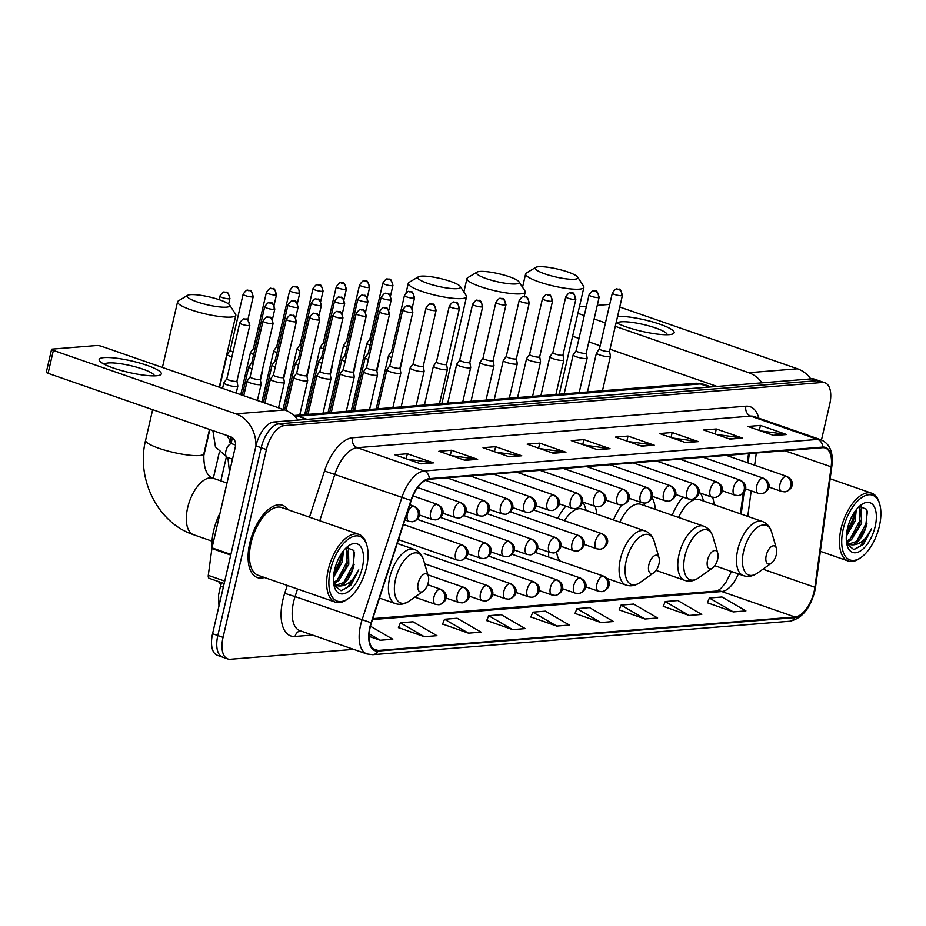 <?xml version="1.0" encoding="UTF-8"?>
<svg xmlns="http://www.w3.org/2000/svg" width="926" height="926" viewBox="0 0 926 926"><rect width="100%" height="100%" fill="white"/><g stroke="black" fill="none" stroke-linecap="round" stroke-linejoin="round"><path stroke-width="1.39" d="M596.738 514.127A42.26 20.939 109.2 0 0 595.175 506.383M565.809 506.14A42.26 20.939 109.2 0 0 557.73 518.352M655.423 509.416A42.26 20.939 109.2 0 0 652.054 497.563M621.716 504.971A42.26 20.939 109.2 0 0 613.475 519.937M714.096 504.705A42.26 20.939 109.2 0 0 712.661 497.331M682.913 497.03A42.26 20.939 109.2 0 0 672.16 515.238M740.406 513.849L743.173 493.384M747.317 462.676L748.532 453.636M548.655 552A42.26 20.939 109.2 0 0 548.759 557.093M221.082 584.329A23.926 11.853 -70.8 0 1 218.594 581.586M821.478 439.954L829.696 404.361A23.926 11.853 109.2 0 0 824.939 382.785L814.475 379.139A23.926 11.853 109.2 0 0 811.905 378.827L273.841 422.001A23.926 11.853 109.2 0 0 255.946 445.915L212.575 633.743A23.926 11.853 109.2 0 0 217.332 655.33L222.564 657.147A23.926 11.853 109.2 0 0 225.134 657.46M819.707 380.956A23.926 11.853 109.2 0 0 817.137 380.655L279.073 423.819A23.926 11.853 109.2 0 0 261.178 447.733L217.807 635.56A23.926 11.853 109.2 0 0 222.564 657.147A23.926 11.853 109.2 0 1 217.807 635.56L261.178 447.733A23.926 11.853 109.2 0 1 279.073 423.819L817.137 380.655A23.926 11.853 109.2 0 1 819.707 380.956M287.963 509.717A38.279 18.96 109.2 0 0 282.511 505.295A38.279 18.96 109.2 0 0 249.777 543.064A38.279 18.96 109.2 0 0 257.382 577.592A38.279 18.96 109.2 0 0 264.408 577.5A38.279 18.96 109.2 0 1 257.382 577.592A38.279 18.96 109.2 0 1 249.777 543.064A38.279 18.96 109.2 0 1 282.511 505.295A38.279 18.96 109.2 0 1 287.963 509.717M814.128 591.506A25.511 12.64 -70.8 0 1 795.029 617.017L378.028 650.469A25.511 12.64 -70.8 0 1 375.296 650.145A25.511 12.64 -70.8 0 1 371.407 622.862L411.213 500.515A25.511 12.64 -70.8 0 1 429.132 479.263L822.554 447.698A25.511 12.64 -70.8 0 1 825.298 448.034A25.511 12.64 -70.8 0 1 831.143 466.831L814.903 587.281A25.511 12.64 -70.8 0 1 814.128 591.506M814.463 591.482A26.148 12.952 109.2 0 0 815.262 587.142L831.502 466.692A26.148 12.952 109.2 0 0 822.693 447.084L429.27 478.649A26.148 12.952 109.2 0 0 410.912 500.434L371.095 622.781A26.148 12.952 109.2 0 0 377.889 651.082L794.89 617.63A26.148 12.952 109.2 0 0 814.463 591.482M398.458 627.596L424.328 636.706L436.933 635.699L413.008 621.797L400.391 622.804L398.411 627.712M442.605 624.055L468.463 633.176L481.08 632.157L457.143 618.255L444.526 619.262L442.559 624.17M486.74 620.513L512.599 629.634L525.216 628.615L501.279 614.714L488.673 615.721L486.694 620.628M707.429 602.803L733.299 611.924L745.905 610.905L721.967 597.004L709.362 598.022L707.383 602.919M663.294 606.345L689.152 615.466L701.769 614.447L677.832 600.546L665.227 601.564L663.247 606.461M619.158 609.887L645.017 619.008L657.634 617.989L633.697 604.088L621.08 605.106L619.112 610.002M575.011 613.429L600.881 622.55L613.487 621.531L589.561 607.63L576.944 608.637L574.965 613.544M530.876 616.971L556.746 626.092L569.351 625.073L545.414 611.172L532.809 612.179L530.83 617.086M824.939 382.785A23.926 11.853 109.2 0 0 822.381 382.473L284.305 425.636A23.926 11.853 109.2 0 0 266.41 449.561L223.05 637.377A23.926 11.853 109.2 0 0 227.808 658.965A23.926 11.853 109.2 0 0 230.366 659.277L353.674 649.381M509.184 456.796L483.013 447.698L495.618 446.691L521.789 455.789L509.184 456.796M465.049 460.338L438.878 451.24L451.483 450.233L477.654 459.331L465.049 460.338M420.902 463.88L394.742 454.782L407.347 453.775L433.518 462.873L420.902 463.88M641.602 446.17L615.431 437.084L628.036 436.065L654.207 445.163L641.602 446.17M685.738 442.628L659.567 433.542L672.172 432.523L698.343 441.621L685.738 442.628M729.873 439.098L703.702 430L716.319 428.981L742.49 438.079L729.873 439.098M774.009 435.556L747.838 426.458L760.454 425.439L786.625 434.537L774.009 435.556M553.32 453.254L527.149 444.167L539.765 443.149L565.936 452.247L553.32 453.254M597.455 449.712L571.284 440.626L583.901 439.607L610.072 448.705L597.455 449.712M369.092 636.393L380.192 640.248L392.798 639.241L370.435 626.242M583.901 439.607L582.743 444.607M584.19 445.105L609.134 448.485A6.378 5.417 85.4 0 1 610.072 448.705M539.765 443.149L538.608 448.149M540.055 448.647L564.999 452.027A6.378 5.417 85.4 0 1 565.936 452.247M760.454 425.439L759.297 430.44M760.744 430.937L785.688 434.317A6.378 5.417 85.4 0 1 786.625 434.537M716.319 428.981L715.161 433.981M716.608 434.479L741.552 437.859A6.378 5.417 85.4 0 1 742.49 438.079M672.172 432.523L671.026 437.523M672.461 438.021L697.417 441.401A6.378 5.417 85.4 0 1 698.343 441.621M628.036 436.065L626.89 441.065M628.326 441.563L653.281 444.943A6.378 5.417 85.4 0 1 654.207 445.163M407.347 453.775L406.19 458.764M407.637 459.273L432.581 462.641A6.378 5.417 85.4 0 1 433.518 462.873M451.483 450.233L450.337 455.222M451.772 455.731L476.728 459.111A6.378 5.417 85.4 0 1 477.654 459.331M495.618 446.691L494.472 451.691M495.908 452.189L520.863 455.569A6.378 5.417 85.4 0 1 521.789 455.789M556.746 626.092L532.809 612.179M600.881 622.55L576.944 608.637M645.017 619.008L621.08 605.106M689.152 615.466L665.227 601.564M733.299 611.924L709.362 598.022M512.599 629.634L488.673 615.721M468.463 633.176L444.526 619.262M424.328 636.706L400.391 622.804M380.192 640.248L369.185 633.859M617.584 316.403A31.889 5.903 -167 0 1 657.784 323.487A31.889 5.903 -167 0 1 672.01 334.205A31.889 5.903 -167 0 1 669.232 334.645A31.889 5.903 -167 0 1 616.149 322.584M667.125 334.737A25.511 4.723 13 0 0 649.577 326.068A25.511 4.723 13 0 0 621.323 321.797A25.511 4.723 13 0 0 617.41 323.255M810.806 378.919A31.889 27.074 -94.6 0 0 797.506 368.791L619.749 307.004M762.04 382.832A31.889 27.074 -94.6 0 0 748.74 372.703L615.292 326.322M609.713 304.376A3.982 0.741 13 0 0 609.609 304.388L597.27 305.372M579.41 306.807L586.436 306.24M605.442 322.896L594.133 318.961M584.283 315.546L577.905 313.324M572.615 336.231L578.993 338.453M588.843 341.868L600.152 345.803M610.002 349.229L717.071 386.443M843.227 529.035A34.285 16.992 109.2 0 0 861.203 557.371A34.285 16.992 109.2 0 0 879.376 526.13A34.285 16.992 109.2 0 0 879.7 504.161A34.285 16.992 109.2 0 0 861.747 497.563A34.285 16.992 109.2 0 0 843.227 529.035M879.7 504.161L879.249 502.621A35.883 17.779 109.2 0 0 871.771 493.234A35.883 17.779 109.2 0 0 841.074 528.653A35.883 17.779 109.2 0 0 848.216 561.029A35.883 17.779 109.2 0 0 859.895 558.297L861.203 557.371M856.284 509.67L855.092 520.933L846.318 536.27M854.802 511.661L853.841 518.954L851.434 525.829L846.549 533.689M859.976 506.163L861.296 507.471L861.643 523.202L851.48 539.777L846.514 542.37M846.792 543.967L853.76 549.535L863.495 544.372L871.655 528.758C865.949 539.904 859.282 545.264 851.631 544.847A19.932 9.873 109.2 0 0 866.539 524.915L866.736 509.323L859.282 506.429L859.999 522.634L857.974 528.098L849.837 539.21L846.399 541.316M851.631 544.847L849.258 544.5L846.561 542.682M866.539 524.915L864.525 530.378L856.388 541.49L848.459 544.164M875.174 526.477A26.31 13.033 109.2 0 0 861.435 504.682A26.31 13.033 109.2 0 0 847.429 528.7A26.31 13.033 109.2 0 0 847.209 545.634A26.31 13.033 109.2 0 0 860.995 550.6A26.31 13.033 109.2 0 0 875.174 526.477M871.655 528.758L860.37 546.247L853.946 549.546M867.396 511.198L865.96 523.734L856.631 541.282M860.914 509.867L859.421 521.465L850.091 539.001M854.177 512.599L852.869 519.185L846.677 532.716M866.979 523.259L864.409 530.61M861.099 505.885L861.504 507.807M860.439 520.979L857.87 528.341M848.436 541.71L846.839 542.96M853.899 518.699L851.33 526.072M538.538 266.723A21.923 4.063 13 0 0 535.714 267.394A21.923 4.063 13 0 0 548.169 274.953A21.923 4.063 13 0 0 574.514 279.235A21.923 4.063 13 0 0 577.685 277.082A21.923 4.063 13 0 0 561.029 269.917A21.923 4.063 13 0 0 538.538 266.723M577.685 277.082L583.611 286.203A29.898 5.533 -167 0 1 583.901 287.338A29.898 5.533 -167 0 1 579.294 289.144A29.898 5.533 -167 0 1 545.958 284.062A29.898 5.533 -167 0 1 525.632 273.888A29.898 5.533 -167 0 1 526.385 272.996L535.714 267.394M766.242 555.38A9.573 4.746 109.2 0 0 771.265 563.286A9.573 4.746 109.2 0 0 776.335 554.57A9.573 4.746 109.2 0 0 776.416 548.435A9.573 4.746 109.2 0 0 771.416 546.595A9.573 4.746 109.2 0 0 766.242 555.38M703.586 501.047L702.417 497.459A37.873 18.763 109.2 0 0 700.473 493.164M714.791 565.717L743.451 575.683A28.706 14.226 109.2 0 1 737.744 549.789A28.706 14.226 109.2 0 1 762.295 521.454L699.581 499.658A28.706 14.226 109.2 0 0 678.573 517.46M479.853 271.434A21.923 4.063 13 0 0 477.029 272.094A21.923 4.063 13 0 0 489.484 279.652A21.923 4.063 13 0 0 515.84 283.935A21.923 4.063 13 0 0 519 281.782A21.923 4.063 13 0 0 502.343 274.617A21.923 4.063 13 0 0 479.853 271.434M519 281.782L524.926 290.914A29.898 5.533 -167 0 1 525.216 292.049A29.898 5.533 -167 0 1 520.62 293.843A29.898 5.533 -167 0 1 487.273 288.773A29.898 5.533 -167 0 1 466.947 278.599A29.898 5.533 -167 0 1 467.699 277.696L477.029 272.094M707.557 560.08A9.573 4.746 109.2 0 0 712.58 567.985A9.573 4.746 109.2 0 0 717.65 559.269A9.573 4.746 109.2 0 0 717.743 553.146A9.573 4.746 109.2 0 0 712.731 551.294A9.573 4.746 109.2 0 0 707.557 560.08M656.106 570.428L684.765 580.394A28.706 14.226 109.2 0 1 679.059 554.489A28.706 14.226 109.2 0 1 703.621 526.165L640.908 504.369A28.706 14.226 109.2 0 0 619.888 522.171M421.168 276.145A21.923 4.063 13 0 0 418.355 276.805A21.923 4.063 13 0 0 430.798 284.363A21.923 4.063 13 0 0 457.155 288.646A21.923 4.063 13 0 0 460.315 286.493A21.923 4.063 13 0 0 443.67 279.328A21.923 4.063 13 0 0 421.168 276.145M460.315 286.493L466.253 295.625A29.898 5.533 -167 0 1 466.53 296.76A29.898 5.533 -167 0 1 461.935 298.554A29.898 5.533 -167 0 1 428.588 293.473A29.898 5.533 -167 0 1 408.262 283.298A29.898 5.533 -167 0 1 409.014 282.407L418.355 276.805M648.871 564.791A9.573 4.746 109.2 0 0 653.895 572.696A9.573 4.746 109.2 0 0 658.965 563.98A9.573 4.746 109.2 0 0 659.057 557.846A9.573 4.746 109.2 0 0 654.045 556.005A9.573 4.746 109.2 0 0 648.871 564.791M556.642 552.116A28.706 14.226 109.2 0 0 560.091 561.04M586.216 510.469L585.047 506.869A37.873 18.763 109.2 0 0 582.778 502.066M607.178 578.53L626.092 585.105A28.706 14.226 109.2 0 1 620.374 559.2A28.706 14.226 109.2 0 1 644.936 530.876L582.222 509.08A28.706 14.226 109.2 0 0 564.478 520.69M190.478 294.653A21.923 4.063 13 0 0 187.654 295.313A21.923 4.063 13 0 0 200.109 302.871A21.923 4.063 13 0 0 226.453 307.154A21.923 4.063 13 0 0 229.625 305.001A21.923 4.063 13 0 0 212.968 297.836A21.923 4.063 13 0 0 190.478 294.653M229.625 305.001L235.551 314.134A29.898 5.533 -167 0 1 235.841 315.268A29.898 5.533 -167 0 1 231.234 317.062A29.898 5.533 -167 0 1 197.898 311.993A29.898 5.533 -167 0 1 177.572 301.818A29.898 5.533 -167 0 1 178.324 300.915L187.654 295.313M418.182 583.299A9.573 4.746 109.2 0 0 423.194 591.205A9.573 4.746 109.2 0 0 428.275 582.489A9.573 4.746 109.2 0 0 428.356 576.366A9.573 4.746 109.2 0 0 423.344 574.514A9.573 4.746 109.2 0 0 418.182 583.299M370.111 345.143A7.176 1.331 13 0 0 370.122 345.143A7.176 1.331 13 0 1 366.904 343.222A7.176 1.331 13 0 1 366.951 343.129L369.914 339.055A5.186 0.961 13 0 0 369.902 339.09A5.186 0.961 13 0 0 371.28 340.12M346.822 347.007A7.176 1.331 13 0 0 346.833 347.007A7.176 1.331 13 0 1 343.615 345.097A7.176 1.331 13 0 1 343.662 344.993L346.625 340.918A5.186 0.961 13 0 0 347.991 341.983M346.648 340.884A5.186 0.961 13 0 0 346.613 340.953L359.554 284.919A5.186 0.961 13 0 0 363.073 286.678A5.186 0.961 13 0 0 368.861 287.558A5.186 0.961 13 0 0 369.648 287.245C366.8 277.071 366.21 282.65 364.184 280.914A5.186 4.398 -94.6 0 1 365.747 281.122A5.186 4.398 85.4 0 1 368.861 287.558M323.533 348.882A7.176 1.331 13 0 0 323.544 348.882A7.176 1.331 13 0 1 320.327 346.961A7.176 1.331 13 0 1 320.373 346.868L323.336 342.794M323.359 342.759A5.186 0.961 13 0 0 323.324 342.828A5.186 0.961 13 0 0 324.702 343.847M300.244 350.746A7.176 1.331 13 0 0 300.255 350.746A7.176 1.331 13 0 1 297.038 348.824A7.176 1.331 13 0 1 297.084 348.732L300.047 344.657M300.07 344.622A5.186 0.961 13 0 0 300.036 344.692A5.186 0.961 13 0 0 301.413 345.722M276.781 346.498A5.186 0.961 13 0 0 276.747 346.567L273.795 350.595A7.176 1.331 13 0 0 273.749 350.699A7.176 1.331 13 0 0 276.955 352.609A7.176 1.331 13 0 0 276.967 352.621M298.994 293.172A5.186 0.961 13 0 0 299.793 292.859C296.933 282.673 296.343 288.264 294.318 286.528A5.186 4.398 -94.6 0 1 295.88 286.724A5.186 4.398 85.4 0 1 298.994 293.172A5.186 0.961 13 0 1 293.206 292.28A5.186 0.961 13 0 1 289.688 290.521L276.747 346.567A5.186 0.961 13 0 0 278.124 347.586M253.666 354.484A7.176 1.331 13 0 0 253.678 354.484A7.176 1.331 13 0 1 250.46 352.563A7.176 1.331 13 0 1 250.506 352.47L253.469 348.396M253.493 348.361A5.186 0.961 13 0 0 253.458 348.431A5.186 0.961 13 0 0 254.835 349.461M230.18 350.26L227.217 354.334A7.176 1.331 13 0 0 227.171 354.438A7.176 1.331 13 0 0 230.377 356.348A7.176 1.331 13 0 0 231.894 356.834M230.204 350.236A5.186 0.961 13 0 0 230.169 350.306A5.186 0.961 13 0 0 232.495 351.683A5.186 0.961 13 0 0 233.039 351.868M391.698 357.621A7.176 1.331 13 0 0 391.71 357.633A7.176 1.331 13 0 1 388.492 355.711A7.176 1.331 13 0 1 388.538 355.607L391.501 351.544A5.186 0.961 13 0 0 391.49 351.579A5.186 0.961 13 0 0 392.867 352.598M401.965 359.276A7.176 1.331 13 0 0 402.474 358.941A7.176 1.331 13 0 0 402.474 358.825L402.301 357.83M368.409 359.496A7.176 1.331 13 0 0 368.421 359.496A7.176 1.331 13 0 1 365.203 357.575A7.176 1.331 13 0 1 365.249 357.482L368.212 353.408M378.676 361.152A7.176 1.331 13 0 0 379.185 360.804A7.176 1.331 13 0 0 379.197 360.7L379.012 359.705M368.235 353.373A5.186 0.961 13 0 0 368.201 353.443A5.186 0.961 13 0 0 369.59 354.473M345.12 361.36A7.176 1.331 13 0 0 345.132 361.371A7.176 1.331 13 0 1 341.914 359.45A7.176 1.331 13 0 1 341.96 359.346L344.923 355.271A5.186 0.961 13 0 0 346.301 356.336M355.387 363.015A7.176 1.331 13 0 0 355.897 362.679A7.176 1.331 13 0 0 355.908 362.564L355.723 361.568M344.947 355.248A5.186 0.961 13 0 0 344.912 355.318L357.853 299.272A5.186 0.961 13 0 0 361.383 301.031A5.186 0.961 13 0 0 367.159 301.911A5.186 0.961 13 0 0 367.958 301.598C365.099 291.424 364.508 297.014 362.494 295.267A5.186 4.398 -94.6 0 1 364.045 295.475A5.186 4.398 85.4 0 1 367.159 301.911M321.843 363.235L321.843 363.235A7.176 1.331 13 0 1 318.625 361.314A7.176 1.331 13 0 1 318.671 361.221L321.635 357.147M332.11 364.879A7.176 1.331 13 0 0 332.608 364.543A7.176 1.331 13 0 0 332.619 364.439L332.434 363.443M321.658 357.112A5.186 0.961 13 0 0 321.623 357.181A5.186 0.961 13 0 0 323.012 358.212M298.554 365.099L298.554 365.099A7.176 1.331 13 0 1 295.336 363.177A7.176 1.331 13 0 1 295.382 363.085L298.346 359.01A5.186 0.961 13 0 0 298.346 359.045A5.186 0.961 13 0 0 299.723 360.075M308.821 366.754A7.176 1.331 13 0 0 309.33 366.407A7.176 1.331 13 0 0 309.33 366.302L309.145 365.307M275.265 366.974L275.265 366.974A7.176 1.331 13 0 1 272.047 365.052A7.176 1.331 13 0 1 272.094 364.96L275.057 360.885A5.186 0.961 13 0 0 276.434 361.939M285.532 368.617A7.176 1.331 13 0 0 286.041 368.282A7.176 1.331 13 0 0 286.041 368.178L285.856 367.171M275.08 360.851A5.186 0.961 13 0 0 275.057 360.92L287.986 304.874A5.186 0.961 13 0 0 291.516 306.645A5.186 0.961 13 0 0 297.292 307.525A5.186 0.961 13 0 0 298.091 307.212C295.232 297.026 294.653 302.617 292.628 300.881A5.186 4.398 -94.6 0 1 294.19 301.077A5.186 4.398 85.4 0 1 297.292 307.525M251.976 368.837A7.176 1.331 13 0 0 251.988 368.837A7.176 1.331 13 0 1 248.758 366.916A7.176 1.331 13 0 1 248.805 366.823L251.768 362.749A5.186 0.961 13 0 0 253.145 363.814M262.243 370.493A7.176 1.331 13 0 0 262.752 370.145A7.176 1.331 13 0 0 262.752 370.041L262.579 369.046M251.791 362.714A5.186 0.961 13 0 0 251.768 362.784L264.697 306.749A5.186 0.961 13 0 0 268.227 308.508A5.186 0.961 13 0 0 274.003 309.388A5.186 0.961 13 0 0 274.802 309.076C271.955 298.901 271.364 304.48 269.339 302.744A5.186 4.398 -94.6 0 1 270.901 302.952A5.186 4.398 85.4 0 1 274.003 309.388M599.469 348.813A5.186 0.961 13 0 0 599.446 348.882L596.483 352.922A7.176 1.331 13 0 0 596.437 353.014A7.176 1.331 13 0 0 599.654 354.936A7.176 1.331 13 0 0 606.657 356.556A7.176 1.331 13 0 0 610.431 356.244A7.176 1.331 13 0 0 610.431 356.14L609.551 351.174M621.635 295.718A5.186 0.961 13 0 0 622.422 295.406C619.575 285.22 618.985 290.81 616.959 289.074A5.186 4.398 -94.6 0 1 618.522 289.271A5.186 4.398 85.4 0 1 621.635 295.718A5.186 0.961 13 0 1 615.848 294.838A5.186 0.961 13 0 1 612.329 293.067L599.446 348.882A5.186 0.961 13 0 0 601.761 350.271A5.186 0.961 13 0 0 608.741 351.533A5.186 0.961 13 0 0 609.539 351.22A5.186 0.961 13 0 0 609.539 351.139M576.157 350.711L573.194 354.785A7.176 1.331 13 0 0 573.159 354.889A7.176 1.331 13 0 0 576.366 356.799A7.176 1.331 13 0 0 583.368 358.431A7.176 1.331 13 0 0 587.142 358.119A7.176 1.331 13 0 0 587.142 358.003L586.262 353.049M576.192 350.688A5.186 0.961 13 0 0 576.157 350.757A5.186 0.961 13 0 0 578.472 352.135A5.186 0.961 13 0 0 585.452 353.396A5.186 0.961 13 0 0 586.251 353.084A5.186 0.961 13 0 0 586.251 353.003M553.077 358.675A7.176 1.331 13 0 0 560.08 360.295A7.176 1.331 13 0 0 563.853 359.983A7.176 1.331 13 0 0 563.853 359.878L562.973 354.913A5.186 0.961 13 0 1 562.962 354.959A5.186 0.961 13 0 1 562.163 355.26A5.186 0.961 13 0 1 555.183 354.01A5.186 0.961 13 0 1 552.868 352.621A5.186 0.961 13 0 1 552.903 352.551L549.905 356.66A7.176 1.331 13 0 0 549.87 356.753A7.176 1.331 13 0 0 553.077 358.675M551.769 301.32A5.186 0.961 13 0 0 552.567 301.008C549.708 290.833 549.118 296.413 547.104 294.676A5.186 4.398 -94.6 0 1 548.655 294.885A5.186 4.398 85.4 0 1 551.769 301.32A5.186 0.961 13 0 1 545.981 300.441A5.186 0.961 13 0 1 542.462 298.681L529.579 354.484A5.186 0.961 13 0 1 529.614 354.415L526.628 358.524A7.176 1.331 13 0 0 526.581 358.628A7.176 1.331 13 0 0 529.788 360.538A7.176 1.331 13 0 0 536.791 362.159A7.176 1.331 13 0 0 540.564 361.846A7.176 1.331 13 0 0 540.564 361.742L539.684 356.788A5.186 0.961 13 0 0 539.684 356.741M529.579 354.484A5.186 0.961 13 0 0 531.894 355.873A5.186 0.961 13 0 0 538.886 357.135A5.186 0.961 13 0 0 539.673 356.823L552.567 301.008M506.325 356.29A5.186 0.961 13 0 0 506.29 356.36L503.339 360.399A7.176 1.331 13 0 0 503.293 360.492A7.176 1.331 13 0 0 506.499 362.413A7.176 1.331 13 0 0 513.502 364.034A7.176 1.331 13 0 0 517.275 363.721A7.176 1.331 13 0 0 517.275 363.617L516.395 358.651M528.48 303.184A5.186 0.961 13 0 0 529.278 302.883C526.419 292.697 525.829 298.288 523.815 296.54A5.186 4.398 -94.6 0 1 525.366 296.748A5.186 4.398 85.4 0 1 528.48 303.184A5.186 0.961 13 0 1 522.692 302.304A5.186 0.961 13 0 1 519.173 300.545L506.29 356.36A5.186 0.961 13 0 0 508.605 357.749A5.186 0.961 13 0 0 515.597 358.999A5.186 0.961 13 0 0 516.384 358.686A5.186 0.961 13 0 0 516.395 358.617M483.013 358.188L480.05 362.263A7.176 1.331 13 0 0 480.004 362.355A7.176 1.331 13 0 0 483.21 364.277A7.176 1.331 13 0 0 490.213 365.897A7.176 1.331 13 0 0 493.986 365.585A7.176 1.331 13 0 0 493.986 365.481L493.107 360.527A5.186 0.961 13 0 1 493.107 360.561A5.186 0.961 13 0 1 492.308 360.874A5.186 0.961 13 0 1 485.317 359.612A5.186 0.961 13 0 1 483.002 358.223A5.186 0.961 13 0 1 483.036 358.154M459.724 360.064L456.761 364.126A7.176 1.331 13 0 0 456.715 364.231A7.176 1.331 13 0 0 459.921 366.14A7.176 1.331 13 0 0 466.924 367.772A7.176 1.331 13 0 0 470.697 367.46A7.176 1.331 13 0 0 470.697 367.356L469.818 362.39A5.186 0.961 13 0 0 469.818 362.355M459.747 360.029A5.186 0.961 13 0 0 459.713 360.098A5.186 0.961 13 0 0 462.028 361.476A5.186 0.961 13 0 0 469.019 362.737A5.186 0.961 13 0 0 469.818 362.425L482.701 306.61C479.842 296.436 479.251 302.026 477.237 300.279A5.186 4.398 -94.6 0 1 478.8 300.487A5.186 4.398 85.4 0 1 481.902 306.923A5.186 0.961 13 0 0 482.701 306.61M436.459 361.892A5.186 0.961 13 0 0 436.424 361.962L433.472 366.001A7.176 1.331 13 0 0 433.426 366.094A7.176 1.331 13 0 0 436.632 368.016A7.176 1.331 13 0 0 443.635 369.636A7.176 1.331 13 0 0 447.408 369.324A7.176 1.331 13 0 0 447.408 369.219L446.529 364.254M458.613 308.798A5.186 0.961 13 0 0 459.412 308.485C456.553 298.299 455.974 303.89 453.948 302.154A5.186 4.398 -94.6 0 1 455.511 302.351A5.186 4.398 85.4 0 1 458.613 308.798A5.186 0.961 13 0 1 452.837 307.918A5.186 0.961 13 0 1 449.307 306.147L436.424 361.962A5.186 0.961 13 0 0 438.739 363.351A5.186 0.961 13 0 0 445.73 364.613A5.186 0.961 13 0 0 446.529 364.3A5.186 0.961 13 0 0 446.529 364.219M413.146 363.791L410.183 367.865A7.176 1.331 13 0 0 410.137 367.969A7.176 1.331 13 0 0 413.343 369.879A7.176 1.331 13 0 0 420.346 371.5A7.176 1.331 13 0 0 424.12 371.199A7.176 1.331 13 0 0 424.12 371.083L423.24 366.129M413.17 363.768A5.186 0.961 13 0 0 413.135 363.837A5.186 0.961 13 0 0 415.45 365.214A5.186 0.961 13 0 0 422.441 366.476A5.186 0.961 13 0 0 423.24 366.164A5.186 0.961 13 0 0 423.24 366.083M389.858 365.666L386.894 369.74A7.176 1.331 13 0 0 386.848 369.833A7.176 1.331 13 0 0 390.054 371.754A7.176 1.331 13 0 0 397.069 373.375A7.176 1.331 13 0 0 400.831 373.062A7.176 1.331 13 0 0 400.831 372.958L399.963 367.992A5.186 0.961 13 0 1 399.951 368.027A5.186 0.961 13 0 1 399.152 368.34A5.186 0.961 13 0 1 392.161 367.09A5.186 0.961 13 0 1 389.846 365.701A5.186 0.961 13 0 1 389.881 365.631M388.746 314.4A5.186 0.961 13 0 0 389.545 314.088C386.698 303.913 386.107 309.492 384.082 307.756A5.186 4.398 -94.6 0 1 385.644 307.964A5.186 4.398 85.4 0 1 388.746 314.4A5.186 0.961 13 0 1 382.97 313.52A5.186 0.961 13 0 1 379.44 311.761L366.557 367.564A5.186 0.961 13 0 1 366.592 367.495L363.605 371.604A7.176 1.331 13 0 0 363.559 371.696A7.176 1.331 13 0 0 366.765 373.618A7.176 1.331 13 0 0 373.78 375.238A7.176 1.331 13 0 0 377.542 374.926A7.176 1.331 13 0 0 377.542 374.822L376.674 369.868A5.186 0.961 13 0 0 376.662 369.821M366.557 367.564A5.186 0.961 13 0 0 368.872 368.953A5.186 0.961 13 0 0 375.863 370.215A5.186 0.961 13 0 0 376.662 369.902L389.545 314.088M343.303 369.37A5.186 0.961 13 0 0 343.268 369.439L340.317 373.479A7.176 1.331 13 0 0 340.27 373.572A7.176 1.331 13 0 0 343.477 375.493A7.176 1.331 13 0 0 350.491 377.113A7.176 1.331 13 0 0 354.253 376.801A7.176 1.331 13 0 0 354.253 376.697L353.385 371.731M365.457 316.264A5.186 0.961 13 0 0 366.256 315.951C363.409 305.777 362.818 311.368 360.793 309.62A5.186 4.398 -94.6 0 1 362.355 309.828A5.186 4.398 85.4 0 1 365.457 316.264A5.186 0.961 13 0 1 359.682 315.384A5.186 0.961 13 0 1 356.163 313.625L343.268 369.439A5.186 0.961 13 0 0 345.595 370.828A5.186 0.961 13 0 0 352.575 372.078A5.186 0.961 13 0 0 353.373 371.766A5.186 0.961 13 0 0 353.373 371.696M319.991 371.268L317.028 375.343A7.176 1.331 13 0 0 316.981 375.435A7.176 1.331 13 0 0 320.188 377.357A7.176 1.331 13 0 0 327.202 378.977A7.176 1.331 13 0 0 330.964 378.665A7.176 1.331 13 0 0 330.976 378.56L330.096 373.606M320.014 371.233A5.186 0.961 13 0 0 319.979 371.303A5.186 0.961 13 0 0 322.306 372.692A5.186 0.961 13 0 0 329.286 373.954A5.186 0.961 13 0 0 330.084 373.641A5.186 0.961 13 0 0 330.084 373.56M318.88 320.002A5.186 0.961 13 0 0 319.678 319.69C316.831 309.515 316.241 315.095 314.215 313.358A5.186 4.398 -94.6 0 1 315.778 313.567A5.186 4.398 85.4 0 1 318.88 320.002A5.186 0.961 13 0 1 313.104 319.123A5.186 0.961 13 0 1 309.585 317.363L296.69 373.178A5.186 0.961 13 0 1 296.725 373.109L293.739 377.206A7.176 1.331 13 0 0 293.692 377.31A7.176 1.331 13 0 0 296.899 379.22A7.176 1.331 13 0 0 303.913 380.852A7.176 1.331 13 0 0 307.675 380.54A7.176 1.331 13 0 0 307.687 380.424L306.807 375.47A5.186 0.961 13 0 0 306.795 375.435M296.69 373.178A5.186 0.961 13 0 0 299.017 374.555A5.186 0.961 13 0 0 305.997 375.817A5.186 0.961 13 0 0 306.795 375.505L319.678 319.69M273.436 374.972A5.186 0.961 13 0 0 273.401 375.042L270.45 379.081A7.176 1.331 13 0 0 270.404 379.174A7.176 1.331 13 0 0 273.621 381.095A7.176 1.331 13 0 0 280.624 382.716A7.176 1.331 13 0 0 284.386 382.403A7.176 1.331 13 0 0 284.398 382.299L283.518 377.333M295.591 321.878A5.186 0.961 13 0 0 296.389 321.565C293.542 311.379 292.952 316.97 290.926 315.234A5.186 4.398 -94.6 0 1 292.489 315.43A5.186 4.398 85.4 0 1 295.591 321.878A5.186 0.961 13 0 1 289.815 320.998A5.186 0.961 13 0 1 286.296 319.227L273.401 375.042A5.186 0.961 13 0 0 275.728 376.431A5.186 0.961 13 0 0 282.708 377.692A5.186 0.961 13 0 0 283.506 377.38A5.186 0.961 13 0 0 283.506 377.299M250.124 376.87L247.161 380.945A7.176 1.331 13 0 0 247.115 381.049A7.176 1.331 13 0 0 250.333 382.959A7.176 1.331 13 0 0 257.335 384.579A7.176 1.331 13 0 0 261.109 384.278A7.176 1.331 13 0 0 261.109 384.163L260.229 379.209M250.147 376.847A5.186 0.961 13 0 0 250.124 376.917A5.186 0.961 13 0 0 252.439 378.294A5.186 0.961 13 0 0 259.419 379.556A5.186 0.961 13 0 0 260.218 379.243A5.186 0.961 13 0 0 260.218 379.162M226.835 378.746L223.872 382.82A7.176 1.331 13 0 0 223.826 382.913A7.176 1.331 13 0 0 227.044 384.834A7.176 1.331 13 0 0 234.046 386.455A7.176 1.331 13 0 0 237.82 386.142A7.176 1.331 13 0 0 237.82 386.038L236.94 381.072A5.186 0.961 13 0 1 236.929 381.107A5.186 0.961 13 0 1 236.13 381.419A5.186 0.961 13 0 1 229.15 380.169A5.186 0.961 13 0 1 226.835 378.78A5.186 0.961 13 0 1 226.858 378.711M104.048 357.598A31.889 5.903 -167 0 1 144.387 364.462A31.889 5.903 -167 0 1 159.168 375.354A31.889 5.903 -167 0 1 156.39 375.782A31.889 5.903 -167 0 1 125.855 371.708A31.889 5.903 -167 0 1 100.413 361.788A31.889 5.903 -167 0 1 104.048 357.598M154.283 375.875A25.511 4.723 13 0 0 136.735 367.217A25.511 4.723 13 0 0 108.469 362.946A25.511 4.723 13 0 0 104.569 364.404M297.964 420.068A31.889 27.074 -94.6 0 0 284.664 409.94L102.138 346.498A3.982 0.741 13 0 0 96.755 345.525L52.203 349.102A3.982 0.741 13 0 0 51.59 349.345A3.982 0.741 13 0 0 53.372 350.41L48.083 373.317L230.609 436.759A7.975 6.771 85.4 0 1 235.389 446.668L212.019 547.879L230.887 554.431M255.946 445.892A31.889 27.074 -94.6 0 0 235.899 413.853L53.372 350.41M48.083 373.317A3.982 0.741 -167 0 1 46.3 372.252L51.59 349.345M209.623 578.368A3.982 1.979 -70.8 0 1 209.195 578.322A3.982 1.979 -70.8 0 1 208.281 575.382L211.904 548.539A3.982 1.979 -70.8 0 1 212.019 547.879M330.385 570.184A34.285 16.992 109.2 0 0 348.361 598.52A34.285 16.992 109.2 0 0 366.534 567.279A34.285 16.992 109.2 0 0 366.858 545.31A34.285 16.992 109.2 0 0 348.894 538.712A34.285 16.992 109.2 0 0 330.385 570.184M366.858 545.31L366.407 543.77A35.883 17.779 109.2 0 0 358.929 534.383A35.883 17.779 109.2 0 0 328.232 569.791A35.883 17.779 109.2 0 0 335.362 602.166A35.883 17.779 109.2 0 0 347.053 599.446L348.361 598.52M358.929 534.383L281.724 507.552A35.883 17.779 109.2 0 0 251.027 542.96A35.883 17.779 109.2 0 0 258.169 575.335L335.362 602.166M220.087 512.958A39.864 19.759 109.2 0 0 213.605 530.853A39.864 19.759 109.2 0 0 211.915 548.447M343.442 550.82L342.25 562.082L333.476 577.419M341.96 552.81L340.988 560.091L338.592 566.978L333.707 574.838M347.134 547.312L348.442 548.62L348.789 564.351L338.627 580.926L333.673 583.519M333.939 585.116L340.918 590.684L350.653 585.521L358.802 569.895C353.107 581.042 346.428 586.413 338.789 585.984A19.932 9.873 109.2 0 0 353.697 566.064L353.882 550.472L346.44 547.579L347.157 563.784L345.132 569.247L336.995 580.359L333.545 582.466M338.789 585.984L336.416 585.649L333.719 583.82M353.697 566.064L351.672 571.527L343.534 582.628L335.617 585.313M362.332 567.615A26.31 13.033 109.2 0 0 348.593 545.831A26.31 13.033 109.2 0 0 334.587 569.849A26.31 13.033 109.2 0 0 334.355 586.783A26.31 13.033 109.2 0 0 348.153 591.749A26.31 13.033 109.2 0 0 362.332 567.615M358.802 569.895L347.528 587.397L341.092 590.684M354.554 552.347L353.107 564.883L343.789 582.431M348.072 551.016L346.567 562.603L337.249 580.151M341.335 553.748L340.027 560.334L333.835 573.865M354.137 564.409L351.567 571.759M348.257 547.034L348.662 548.944M347.597 562.128L345.016 569.49M335.594 582.859L333.985 584.109M341.046 559.848L338.476 567.21M223.305 587.258L220.538 586.019L221.638 582.639M811.905 378.827L822.381 382.473M212.575 633.743L223.05 637.377M255.946 445.915L266.41 449.561M273.841 422.001L284.305 425.636M293.901 415.519L695.484 383.295L703.702 384.336A31.889 15.8 109.2 0 0 700.288 383.92L709.316 387.068M695.484 383.295A15.95 13.531 85.4 0 1 700.288 383.92L297.998 416.202L307.027 419.339M293.924 415.543A15.95 13.531 85.4 0 1 297.998 416.202A31.889 15.8 109.2 0 0 295.22 416.804M795.029 617.017L721.759 591.552A25.511 12.64 109.2 0 0 738.346 573.912M312.513 635.074L295.047 636.475A7.975 6.771 85.4 0 1 300.418 630.872M295.047 636.475A39.864 19.759 -70.8 0 1 282.835 599.99A39.864 19.759 -70.8 0 1 284.687 593.335L287.257 585.452M371.095 622.781L295.07 596.599A31.889 15.8 109.2 0 0 293.588 601.923A31.889 15.8 109.2 0 0 299.931 630.699L366.916 653.987A31.889 15.8 -70.8 0 1 362.054 619.888L401.872 497.54A31.889 15.8 -70.8 0 1 424.258 470.975L817.693 439.41A7.975 6.771 85.4 0 1 822.693 447.084M377.889 651.082A7.975 6.771 85.4 0 1 372.738 654.717L789.739 621.253C801.858 618.603 810.204 608.579 814.776 591.182L815.632 586.494A7.975 2.628 -172.3 0 1 815.262 587.142M429.27 478.649A7.975 6.771 -94.6 0 0 424.258 470.975L357.262 447.686A31.889 15.8 109.2 0 0 334.876 474.251L319.748 520.759M410.912 500.434L324.505 470.987A39.864 19.759 -70.8 0 1 352.482 437.778L745.916 406.213A39.864 19.759 -70.8 0 1 758.764 418.158M815.632 586.494L831.872 466.044A7.975 2.628 -172.3 0 1 831.502 466.692M745.916 406.213A7.975 6.771 85.4 0 0 750.697 416.121L817.693 439.41A31.889 15.8 -70.8 0 1 821.107 439.827L754.111 416.538A31.889 15.8 109.2 0 0 750.697 416.121L357.262 447.686A7.975 6.771 85.4 0 1 352.482 437.778M789.739 621.253A7.975 6.771 -94.6 0 0 794.89 617.63M309.469 517.194L324.505 470.987M297.535 589.017L295.07 596.599L284.687 593.335M378.028 650.469L372.946 648.709M372.472 619.575L721.759 591.552A14.353 12.177 85.4 0 0 717.442 590.985L372.784 618.637M814.903 587.281L762.908 569.201M831.143 466.831L784.82 450.73M747.757 516.395L751.194 490.873M754.655 465.222L756.299 453.011M596.761 449.469L609.134 448.485M640.896 445.938L653.281 444.943M685.043 442.397L697.417 441.401M729.179 438.855L741.552 437.859M773.314 435.313L785.688 434.317M552.625 453.011L564.999 452.027M508.49 456.553L520.863 455.569M464.343 460.095L476.728 459.111M420.207 463.637L432.581 462.641M748.74 372.703L797.506 368.791M762.295 521.454C766.902 523.178 770.015 526.755 771.647 532.161A26.368 13.068 109.2 0 0 757.838 527.091A26.368 13.068 109.2 0 0 743.601 551.294A26.368 13.068 109.2 0 0 757.433 573.09L771.265 563.286M703.621 526.165C708.216 527.889 711.33 531.455 712.974 536.872A26.368 13.068 109.2 0 0 699.153 531.79A26.368 13.068 109.2 0 0 684.916 556.005A26.368 13.068 109.2 0 0 698.748 577.789L712.58 567.985M644.936 530.876C649.531 532.6 652.656 536.166 654.288 541.583A26.368 13.068 109.2 0 0 640.479 536.501A26.368 13.068 109.2 0 0 626.231 560.716A26.368 13.068 109.2 0 0 640.063 582.5L653.895 572.696M199.264 455.569A29.898 5.533 13 0 0 203.859 453.763C203.5 468.081 206.625 476.242 213.223 478.256A29.898 14.816 -70.8 0 0 210.017 477.862A29.898 14.816 -70.8 0 0 187.642 507.761A29.898 14.816 -70.8 0 0 193.592 534.742C157.42 522.889 135.995 478.522 145.59 440.313A29.898 5.533 13 0 0 165.916 450.487A29.898 5.533 13 0 0 199.264 455.569M397.242 543.469L414.235 549.384C418.841 551.109 421.955 554.674 423.587 560.091A26.368 13.068 109.2 0 0 409.778 555.01A26.368 13.068 109.2 0 0 395.541 579.225A26.368 13.068 109.2 0 0 409.373 601.009L423.194 591.205M414.235 549.384A28.706 14.226 109.2 0 0 389.684 577.708A28.706 14.226 109.2 0 0 395.39 603.613C400.067 605.118 404.731 604.25 409.373 601.009M535.39 552.452L603.764 576.215C613.556 581.378 608.799 590.383 601.784 591.691A7.975 6.771 -94.6 0 0 607.688 586.019A7.975 6.771 85.4 0 0 602.907 576.111A7.975 3.947 109.2 0 0 596.946 584.086A7.975 3.947 109.2 0 0 598.532 591.274L585.741 586.829M603.764 576.215A7.975 3.947 109.2 0 0 602.907 576.111M392.138 285.694A5.186 0.961 13 0 0 392.937 285.382C390.089 275.196 389.499 280.786 387.473 279.05A5.186 4.398 -94.6 0 1 389.036 279.247A5.186 4.398 85.4 0 1 392.138 285.694A5.186 0.961 13 0 1 386.362 284.814A5.186 0.961 13 0 1 382.843 283.043L369.902 339.09M512.101 554.315L580.475 578.079C590.267 583.241 585.51 592.258 578.495 593.566A7.975 6.771 -94.6 0 0 584.399 587.883A7.975 6.771 85.4 0 0 579.618 577.974A7.975 3.947 109.2 0 0 573.657 585.95A7.975 3.947 109.2 0 0 575.243 593.149L562.452 588.705M580.475 578.079A7.975 3.947 109.2 0 0 579.618 577.974M488.812 556.19L557.186 579.954C566.99 585.116 562.221 594.122 555.206 595.43A7.975 6.771 -94.6 0 0 561.11 589.758A7.975 6.771 85.4 0 0 556.329 579.85A7.975 3.947 109.2 0 0 550.368 587.825A7.975 3.947 109.2 0 0 551.954 595.013L539.163 590.568M557.186 579.954A7.975 3.947 109.2 0 0 556.329 579.85M345.572 289.433A5.186 0.961 13 0 0 346.359 289.12C343.511 278.934 342.921 284.525 340.895 282.789A5.186 4.398 -94.6 0 1 342.458 282.986A5.186 4.398 85.4 0 1 345.572 289.433A5.186 0.961 13 0 1 339.784 288.553A5.186 0.961 13 0 1 336.265 286.782L323.324 342.828M465.523 558.054L533.897 581.817C543.701 586.98 538.932 595.997 531.918 597.305A7.975 6.771 -94.6 0 0 537.821 591.621A7.975 6.771 85.4 0 0 533.04 581.713A7.975 3.947 109.2 0 0 527.079 589.688A7.975 3.947 109.2 0 0 528.665 596.888L515.875 592.432M533.897 581.817A7.975 3.947 109.2 0 0 533.04 581.713M322.283 291.296A5.186 0.961 13 0 0 323.081 290.984C320.222 280.81 319.632 286.389 317.606 284.652A5.186 4.398 -94.6 0 1 319.169 284.861A5.186 4.398 85.4 0 1 322.283 291.296A5.186 0.961 13 0 1 316.495 290.417A5.186 0.961 13 0 1 312.976 288.657L300.036 344.692M424.247 553.679L510.608 583.693C520.412 588.855 515.643 597.86 508.629 599.168A7.975 6.771 -94.6 0 0 514.532 593.497A7.975 6.771 85.4 0 0 509.751 583.588A7.975 3.947 109.2 0 0 503.79 591.552A7.975 3.947 109.2 0 0 505.376 598.752L492.586 594.307M510.608 583.693A7.975 3.947 109.2 0 0 509.751 583.588M424.675 563.784L487.319 585.556C497.123 590.719 492.354 599.724 485.34 601.032A7.975 6.771 -94.6 0 0 491.243 595.36A7.975 6.771 85.4 0 0 486.463 585.452A7.975 3.947 109.2 0 0 480.501 593.427A7.975 3.947 109.2 0 0 482.087 600.615L469.297 596.17M487.319 585.556A7.975 3.947 109.2 0 0 486.463 585.452M275.705 295.035A5.186 0.961 13 0 0 276.504 294.723C273.645 284.548 273.054 290.127 271.04 288.391A5.186 4.398 -94.6 0 1 272.591 288.599A5.186 4.398 85.4 0 1 275.705 295.035A5.186 0.961 13 0 1 269.917 294.155A5.186 0.961 13 0 1 266.399 292.396L253.458 348.431M427.928 574.872L464.03 587.42C473.834 592.582 469.065 601.599 462.051 602.907A7.975 6.771 -94.6 0 0 467.954 597.235A7.975 6.771 85.4 0 0 463.174 587.327A7.975 3.947 109.2 0 0 457.212 595.291A7.975 3.947 109.2 0 0 458.798 602.49L446.008 598.046M464.03 587.42A7.975 3.947 109.2 0 0 463.174 587.327M252.416 296.899A5.186 0.961 13 0 0 253.215 296.586C250.356 286.412 249.765 292.003 247.751 290.255A5.186 4.398 -94.6 0 1 249.302 290.463A5.186 4.398 85.4 0 1 252.416 296.899A5.186 0.961 13 0 1 246.629 296.019A5.186 0.961 13 0 1 243.11 294.26L230.169 350.306M427.604 584.723L440.741 589.295C450.545 594.457 445.776 603.463 438.762 604.771A7.975 6.771 -94.6 0 0 444.665 599.099A7.975 6.771 85.4 0 0 439.885 589.191A7.975 3.947 109.2 0 0 433.924 597.166A7.975 3.947 109.2 0 0 435.509 604.354L414.802 597.154M440.741 589.295A7.975 3.947 109.2 0 0 439.885 589.191M229.127 298.774A5.186 0.961 13 0 0 229.926 298.461C227.067 288.275 226.476 293.866 224.462 292.13A5.186 4.398 -94.6 0 1 226.013 292.327A5.186 4.398 85.4 0 1 229.127 298.774A5.186 0.961 13 0 1 223.351 297.894A5.186 0.961 13 0 1 219.821 296.123L219.011 299.63M413.737 298.184A5.186 0.961 13 0 0 414.535 297.871C411.676 287.685 411.086 293.276 409.072 291.528A5.186 4.398 -94.6 0 1 410.623 291.736A5.186 4.398 85.4 0 1 413.737 298.184A5.186 0.961 13 0 1 407.949 297.292A5.186 0.961 13 0 1 404.43 295.533L391.49 351.579M533.758 510.018L602.132 533.781C611.924 538.944 607.167 547.949 600.152 549.257A7.975 6.771 -94.6 0 0 606.055 543.585A7.975 6.771 85.4 0 0 601.275 533.677A7.975 3.947 109.2 0 0 595.314 541.652A7.975 3.947 109.2 0 0 596.9 548.84L584.109 544.395M602.132 533.781A7.975 3.947 109.2 0 0 601.275 533.677M390.448 300.047A5.186 0.961 13 0 0 391.247 299.735C388.388 289.56 387.797 295.139 385.783 293.403A5.186 4.398 -94.6 0 1 387.334 293.6A5.186 4.398 85.4 0 1 390.448 300.047A5.186 0.961 13 0 1 384.66 299.167A5.186 0.961 13 0 1 381.142 297.408L368.201 353.443M510.469 511.881L578.843 535.645C588.635 540.807 583.878 549.824 576.863 551.132A7.975 6.771 -94.6 0 0 582.767 545.46A7.975 6.771 85.4 0 0 577.986 535.541A7.975 3.947 109.2 0 0 572.025 543.516A7.975 3.947 109.2 0 0 573.611 550.715L560.82 546.271M578.843 535.645A7.975 3.947 109.2 0 0 577.986 535.541M487.18 513.756L555.554 537.52C565.358 542.682 560.589 551.688 553.574 552.996A7.975 6.771 -94.6 0 0 559.478 547.324A7.975 6.771 85.4 0 0 554.697 537.416A7.975 3.947 109.2 0 0 548.736 545.391A7.975 3.947 109.2 0 0 550.322 552.579L537.531 548.134M555.554 537.52A7.975 3.947 109.2 0 0 554.697 537.416M343.87 303.786A5.186 0.961 13 0 0 344.669 303.473C341.81 293.287 341.219 298.878 339.205 297.142A5.186 4.398 -94.6 0 1 340.768 297.339A5.186 4.398 85.4 0 1 343.87 303.786A5.186 0.961 13 0 1 338.094 302.906A5.186 0.961 13 0 1 334.564 301.135L321.623 357.181M463.891 515.62L532.265 539.383C542.069 544.546 537.3 553.563 530.285 554.871A7.975 6.771 -94.6 0 0 536.189 549.187A7.975 6.771 85.4 0 0 531.408 539.279A7.975 3.947 109.2 0 0 525.447 547.254A7.975 3.947 109.2 0 0 527.033 554.454L514.243 550.009M532.265 539.383A7.975 3.947 109.2 0 0 531.408 539.279M320.581 305.649A5.186 0.961 13 0 0 321.38 305.337C318.521 295.162 317.942 300.742 315.916 299.005A5.186 4.398 -94.6 0 1 317.479 299.214A5.186 4.398 85.4 0 1 320.581 305.649A5.186 0.961 13 0 1 314.805 304.77A5.186 0.961 13 0 1 311.275 303.01L298.346 359.045M440.602 517.495L508.976 541.259C518.78 546.421 514.011 555.426 506.997 556.734A7.975 6.771 -94.6 0 0 512.9 551.063A7.975 6.771 85.4 0 0 508.119 541.154A7.975 3.947 109.2 0 0 502.158 549.118A7.975 3.947 109.2 0 0 503.744 556.318L490.954 551.873M508.976 541.259A7.975 3.947 109.2 0 0 508.119 541.154M417.313 519.359L485.687 543.122C495.491 548.285 490.722 557.29 483.708 558.598A7.975 6.771 -94.6 0 0 489.611 552.926A7.975 6.771 85.4 0 0 484.83 543.018A7.975 3.947 109.2 0 0 478.869 550.993A7.975 3.947 109.2 0 0 480.455 558.181L467.665 553.736M485.687 543.122A7.975 3.947 109.2 0 0 484.83 543.018M403.412 524.486L462.398 544.986C472.202 550.148 467.433 559.165 460.419 560.473A7.975 6.771 -94.6 0 0 466.322 554.801A7.975 6.771 85.4 0 0 461.542 544.893A7.975 3.947 109.2 0 0 455.58 552.857A7.975 3.947 109.2 0 0 457.166 560.056L398.481 539.661M462.398 544.986A7.975 3.947 109.2 0 0 461.542 544.893M726.424 455.407L786.811 476.404C796.603 481.566 791.834 490.572 784.82 491.88A7.975 6.771 -94.6 0 0 790.735 486.208A7.975 6.771 85.4 0 0 785.954 476.3A7.975 3.947 109.2 0 0 779.981 484.263A7.975 3.947 109.2 0 0 781.567 491.463L768.777 487.018M786.811 476.404A7.975 3.947 109.2 0 0 785.954 476.3M598.346 297.582A5.186 0.961 13 0 0 599.145 297.269C596.286 287.095 595.696 292.674 593.67 290.938A5.186 4.398 -94.6 0 1 595.233 291.146A5.186 4.398 85.4 0 1 598.346 297.582A5.186 0.961 13 0 1 592.559 296.702A5.186 0.961 13 0 1 589.04 294.943L576.157 350.757M703.135 457.282L763.522 478.267C773.314 483.43 768.545 492.435 761.542 493.743A7.975 6.771 -94.6 0 0 767.446 488.071A7.975 6.771 85.4 0 0 762.665 478.163A7.975 3.947 109.2 0 0 756.692 486.138A7.975 3.947 109.2 0 0 758.278 493.326L745.488 488.882M763.522 478.267A7.975 3.947 109.2 0 0 762.665 478.163M575.058 299.457A5.186 0.961 13 0 0 575.856 299.144C572.997 288.958 572.407 294.549 570.381 292.813A5.186 4.398 -94.6 0 1 571.944 293.01A5.186 4.398 85.4 0 1 575.058 299.457A5.186 0.961 13 0 1 569.27 298.577A5.186 0.961 13 0 1 565.751 296.806L552.868 352.621M679.846 459.146L740.233 480.131C750.025 485.293 745.268 494.31 738.253 495.618A7.975 6.771 -94.6 0 0 744.157 489.947A7.975 6.771 85.4 0 0 739.376 480.038A7.975 3.947 109.2 0 0 733.404 488.002A7.975 3.947 109.2 0 0 734.989 495.202L722.199 490.757M740.233 480.131A7.975 3.947 109.2 0 0 739.376 480.038M656.557 461.021L716.944 482.006C726.736 487.169 721.979 496.174 714.965 497.482A7.975 6.771 -94.6 0 0 720.868 491.81A7.975 6.771 85.4 0 0 716.087 481.902A7.975 3.947 109.2 0 0 710.115 489.877A7.975 3.947 109.2 0 0 711.7 497.065L698.91 492.62M716.944 482.006A7.975 3.947 109.2 0 0 716.087 481.902M633.268 462.884L693.655 483.87C703.447 489.032 698.69 498.049 691.676 499.357A7.975 6.771 -94.6 0 0 697.579 493.674A7.975 6.771 85.4 0 0 692.798 483.766A7.975 3.947 109.2 0 0 686.826 491.741A7.975 3.947 109.2 0 0 688.412 498.94L675.621 494.496M693.655 483.87A7.975 3.947 109.2 0 0 692.798 483.766M505.191 305.059A5.186 0.961 13 0 0 505.99 304.747C503.131 294.572 502.54 300.151 500.526 298.415A5.186 4.398 -94.6 0 1 502.077 298.612A5.186 4.398 85.4 0 1 505.191 305.059A5.186 0.961 13 0 1 499.415 304.179A5.186 0.961 13 0 1 495.885 302.408L483.002 358.223M609.979 464.759L670.366 485.745C680.159 490.907 675.401 499.913 668.387 501.221A7.975 6.771 -94.6 0 0 674.29 495.549A7.975 6.771 85.4 0 0 669.51 485.641A7.975 3.947 109.2 0 0 663.537 493.616A7.975 3.947 109.2 0 0 665.123 500.804L652.332 496.359M670.366 485.745A7.975 3.947 109.2 0 0 669.51 485.641M586.69 466.623L647.077 487.608C656.87 492.771 652.112 501.788 645.098 503.096A7.975 6.771 -94.6 0 0 651.001 497.412A7.975 6.771 85.4 0 0 646.221 487.504A7.975 3.947 109.2 0 0 640.26 495.479A7.975 3.947 109.2 0 0 641.845 502.679L629.055 498.234M647.077 487.608A7.975 3.947 109.2 0 0 646.221 487.504M459.713 360.098L472.596 304.284A5.186 0.961 13 0 0 476.126 306.043A5.186 0.961 13 0 0 481.902 306.923M563.402 468.487L623.788 489.484C633.581 494.646 628.823 503.651 621.809 504.959A7.975 6.771 -94.6 0 0 627.712 499.288A7.975 6.771 85.4 0 0 622.932 489.379A7.975 3.947 109.2 0 0 616.971 497.343A7.975 3.947 109.2 0 0 618.556 504.543L605.766 500.098M623.788 489.484A7.975 3.947 109.2 0 0 622.932 489.379M435.324 310.661A5.186 0.961 13 0 0 436.123 310.349C433.264 300.174 432.685 305.754 430.659 304.017A5.186 4.398 -94.6 0 1 432.222 304.226A5.186 4.398 85.4 0 1 435.324 310.661A5.186 0.961 13 0 1 429.548 309.782A5.186 0.961 13 0 1 426.018 308.022L413.135 363.837M540.113 470.362L600.499 491.347C610.292 496.51 605.535 505.515 598.52 506.823A7.975 6.771 -94.6 0 0 604.423 501.151A7.975 6.771 85.4 0 0 599.643 491.243A7.975 3.947 109.2 0 0 593.682 499.218A7.975 3.947 109.2 0 0 595.268 506.406L582.477 501.961M600.499 491.347A7.975 3.947 109.2 0 0 599.643 491.243M412.035 312.537A5.186 0.961 13 0 0 412.834 312.224C409.986 302.038 409.396 307.629 407.371 305.893A5.186 4.398 -94.6 0 1 408.933 306.089A5.186 4.398 85.4 0 1 412.035 312.537A5.186 0.961 13 0 1 406.259 311.657A5.186 0.961 13 0 1 402.729 309.886L389.846 365.701M516.824 472.225L577.211 493.211C587.003 498.373 582.246 507.39 575.231 508.698A7.975 6.771 -94.6 0 0 581.134 503.026A7.975 6.771 85.4 0 0 576.354 493.118A7.975 3.947 109.2 0 0 570.393 501.082A7.975 3.947 109.2 0 0 571.979 508.281L559.188 503.837M577.211 493.211A7.975 3.947 109.2 0 0 576.354 493.118M493.535 474.1L553.922 495.086C563.726 500.248 558.957 509.254 551.942 510.562A7.975 6.771 -94.6 0 0 557.846 504.89A7.975 6.771 85.4 0 0 553.065 494.982A7.975 3.947 109.2 0 0 547.104 502.957A7.975 3.947 109.2 0 0 548.69 510.145L535.899 505.7M553.922 495.086A7.975 3.947 109.2 0 0 553.065 494.982M470.246 475.964L530.633 496.949C540.437 502.112 535.668 511.129 528.653 512.437A7.975 6.771 -94.6 0 0 534.557 506.753A7.975 6.771 85.4 0 0 529.776 496.845A7.975 3.947 109.2 0 0 523.815 504.82A7.975 3.947 109.2 0 0 525.401 512.02L512.61 507.575M530.633 496.949A7.975 3.947 109.2 0 0 529.776 496.845M342.169 318.139A5.186 0.961 13 0 0 342.967 317.826C340.12 307.64 339.529 313.231 337.504 311.495A5.186 4.398 -94.6 0 1 339.066 311.692A5.186 4.398 85.4 0 1 342.169 318.139A5.186 0.961 13 0 1 336.393 317.259A5.186 0.961 13 0 1 332.874 315.488L319.979 371.303M446.957 477.839L507.344 498.825C517.148 503.987 512.379 512.992 505.365 514.3A7.975 6.771 -94.6 0 0 511.268 508.629A7.975 6.771 85.4 0 0 506.487 498.72A7.975 3.947 109.2 0 0 500.526 506.696A7.975 3.947 109.2 0 0 502.112 513.884L489.322 509.439M507.344 498.825A7.975 3.947 109.2 0 0 506.487 498.72M425.52 480.339L484.055 500.688C493.859 505.851 489.09 514.868 482.076 516.164A7.975 6.771 -94.6 0 0 487.979 510.492A7.975 6.771 85.4 0 0 483.198 500.584A7.975 3.947 109.2 0 0 477.237 508.559A7.975 3.947 109.2 0 0 478.823 515.759L466.033 511.302M484.055 500.688A7.975 3.947 109.2 0 0 483.198 500.584M417.672 487.574L460.766 502.563C470.57 507.726 465.801 516.731 458.787 518.039A7.975 6.771 -94.6 0 0 464.69 512.367A7.975 6.771 85.4 0 0 459.909 502.459A7.975 3.947 109.2 0 0 453.948 510.423A7.975 3.947 109.2 0 0 455.534 517.622L442.744 513.178M460.766 502.563A7.975 3.947 109.2 0 0 459.909 502.459M272.302 323.741A5.186 0.961 13 0 0 273.101 323.429C270.253 313.254 269.663 318.833 267.637 317.097A5.186 4.398 -94.6 0 1 269.2 317.305A5.186 4.398 85.4 0 1 272.302 323.741A5.186 0.961 13 0 1 266.526 322.861A5.186 0.961 13 0 1 263.007 321.102L250.124 376.917M412.961 495.908L437.477 504.427C447.281 509.589 442.512 518.595 435.498 519.903A7.975 6.771 -94.6 0 0 441.401 514.231A7.975 6.771 85.4 0 0 436.632 504.323A7.975 3.947 109.2 0 0 430.659 512.298A7.975 3.947 109.2 0 0 432.245 519.486L419.455 515.041M437.477 504.427A7.975 3.947 109.2 0 0 436.632 504.323M249.013 325.616A5.186 0.961 13 0 0 249.812 325.304C246.964 315.118 246.374 320.709 244.348 318.972A5.186 4.398 -94.6 0 1 245.911 319.169A5.186 4.398 85.4 0 1 249.013 325.616A5.186 0.961 13 0 1 243.237 324.725A5.186 0.961 13 0 1 239.718 322.966L226.835 378.78M409.836 504.774L414.188 506.29C423.992 511.453 419.223 520.47 412.209 521.778A7.975 6.771 -94.6 0 0 418.112 516.106A7.975 6.771 85.4 0 0 413.343 506.186A7.975 3.947 109.2 0 0 407.371 514.161A7.975 3.947 109.2 0 0 408.956 521.361L404.894 519.949M414.188 506.29A7.975 3.947 109.2 0 0 413.343 506.186M235.609 445.07L232.056 443.832A7.176 3.554 109.2 0 0 231.523 443.739A7.176 3.554 109.2 0 0 225.921 450.916A7.176 3.554 109.2 0 0 227.345 457.398L232.507 459.18M235.899 413.853L284.664 409.94M230.736 555.079L211.904 548.539M208.281 575.382L224.729 581.1M218.953 606.102L218.548 595.198L220.538 586.019M703.702 384.336L711.122 386.918M831.872 466.044C833.527 452.582 829.939 443.843 821.107 439.827M366.916 653.987L372.738 654.717M227.808 658.965L222.564 657.147M741.182 514.115L744.122 492.273M748.081 462.942L749.342 453.578M731.517 571.539L725.822 582.523L720.914 588.45L717.28 590.996M820.378 551.352L848.216 561.029M830.159 478.777L871.771 493.234M522.542 287.245L525.632 273.888M743.451 575.683C748.127 577.187 752.792 576.319 757.433 573.09M776.416 548.435L771.647 532.161M559.223 394.233L583.901 287.338M463.868 291.956L466.947 278.599M684.765 580.394C689.442 581.898 694.106 581.03 698.748 577.789M644.901 505.758L644.033 503.107M717.743 553.146L712.974 536.872M524.185 296.528L525.216 292.049M406.074 292.801L408.262 283.298M626.092 585.105C630.768 586.598 635.421 585.741 640.063 582.5M659.057 557.846L654.288 541.583M441.852 403.643L466.53 296.76M145.59 440.313L152.663 409.662M162.409 367.448L177.572 301.818M211.996 541.143L193.592 534.742M379.475 598.08L395.39 603.613M428.356 576.366L423.587 560.091M203.859 453.763L209.484 429.409M219.231 387.195L235.841 315.268M226.997 483.036L213.223 478.256M351.278 410.912L366.904 343.222M601.784 591.691L598.532 591.274M392.937 285.382L390.54 295.753M382.843 283.043C385.274 279.617 386.813 278.275 387.473 279.05M327.989 412.788L343.615 345.097M578.495 593.566L575.243 593.149M369.648 287.245L367.252 297.628M359.554 284.919C361.985 281.481 363.524 280.15 364.184 280.914M304.7 414.651L320.327 346.961M555.206 595.43L551.954 595.013M346.359 289.12L343.974 299.492M336.265 286.782C338.696 283.344 340.236 282.013 340.895 282.789M283.055 409.385L297.038 348.824M531.918 597.305L528.665 596.888M323.081 290.984L320.685 301.355M312.976 288.657C315.407 285.22 316.947 283.888 317.606 284.652M261.896 402.023L273.749 350.699M508.629 599.168L505.376 598.752M299.793 292.859L297.396 303.23M289.688 290.521C292.118 287.083 293.658 285.752 294.318 286.528M220.839 480.895L226.349 457.016M229.729 442.35L230.991 436.898M240.737 394.673L250.46 352.563M485.34 601.032L482.087 600.615M276.504 294.723L274.108 305.094M266.399 292.396C268.829 288.958 270.369 287.616 271.04 288.391M203.269 457.976L209.832 429.537M219.578 387.323L227.171 354.438M462.051 602.907L458.798 602.49M213.316 478.279L219.323 452.235M253.215 296.586L247.821 319.945M243.11 294.26C245.54 290.822 247.08 289.491 247.751 290.255M438.762 604.771L435.509 604.354M229.926 298.461L228.641 304.017M219.821 296.123C222.252 292.697 223.803 291.354 224.462 292.13M400.148 369.046L402.474 358.941M376.211 408.91L388.492 355.711M414.535 297.871L412.139 308.242M404.43 295.533C406.861 292.095 408.401 290.764 409.072 291.528M600.152 549.257L596.9 548.84M376.859 370.921L379.185 360.804M352.922 410.785L365.203 357.575M391.247 299.735L388.851 310.106M381.142 297.408C383.572 293.97 385.112 292.628 385.783 293.403M576.863 551.132L573.611 550.715M353.57 372.784L355.897 362.679M329.633 412.649L341.914 359.45M367.958 301.598L365.562 311.981M357.853 299.272C360.283 295.834 361.834 294.503 362.494 295.267M553.574 552.996L550.322 552.579M330.281 374.66L332.608 364.543M306.344 414.524L318.625 361.314M344.669 303.473L342.273 313.845M334.564 301.135C336.995 297.709 338.546 296.366 339.205 297.142M530.285 554.871L527.033 554.454M306.992 376.523L309.33 366.407M284.56 409.905L295.336 363.177M321.38 305.337L318.984 315.708M311.275 303.01C313.706 299.573 315.257 298.241 315.916 299.005M506.997 556.734L503.744 556.318M283.703 378.387L286.041 368.282M263.401 402.544L272.047 365.052M298.091 307.212L295.695 317.583M287.986 304.874C290.417 301.436 291.968 300.105 292.628 300.881M483.708 558.598L480.455 558.181M260.414 380.262L262.752 370.145M227.865 457.571L229.509 472.133M231.106 443.404L232.414 437.732M242.242 395.194L248.758 366.916M274.802 309.076L272.406 319.447M264.697 306.749C267.128 303.311 268.679 301.98 269.339 302.744M460.419 560.473L457.166 560.056M602.456 390.76L610.431 356.244M587.454 391.964L596.437 353.014M622.422 295.406L609.539 351.22M612.329 293.067C614.76 289.641 616.299 288.299 616.959 289.074M784.82 491.88L781.567 491.463M579.167 392.636L587.142 358.119M564.165 393.839L573.159 354.889M599.145 297.269L586.251 353.084M589.04 294.943C591.471 291.505 593.01 290.174 593.67 290.938M761.542 493.743L758.278 493.326M555.878 394.499L563.853 359.983M540.877 395.703L549.87 356.753M575.856 299.144L562.962 354.959M565.751 296.806C568.182 293.368 569.721 292.037 570.381 292.813M738.253 495.618L734.989 495.202M532.589 396.363L540.564 361.846M517.588 397.567L526.581 358.628M542.462 298.681C544.893 295.244 546.433 293.912 547.104 294.676M714.965 497.482L711.7 497.065M509.3 398.238L517.275 363.721M494.299 399.442L503.293 360.492M529.278 302.883L516.384 358.686M519.173 300.545C521.604 297.107 523.144 295.776 523.815 296.54M691.676 499.357L688.412 498.94M486.023 400.101L493.986 365.585M471.01 401.305L480.004 362.355M505.99 304.747L493.107 360.561M495.885 302.408C498.315 298.982 499.855 297.64 500.526 298.415M668.387 501.221L665.123 500.804M462.734 401.977L470.697 367.46M447.721 403.18L456.715 364.231M472.596 304.284C475.026 300.846 476.577 299.515 477.237 300.279M645.098 503.096L641.845 502.679M439.445 403.84L447.408 369.324M424.432 405.044L433.426 366.094M459.412 308.485L446.529 364.3M449.307 306.147C451.738 302.709 453.289 301.378 453.948 302.154M621.809 504.959L618.556 504.543M416.156 405.704L424.12 371.199M401.143 406.908L410.137 367.969M436.123 310.349L423.24 366.164M426.018 308.022C428.449 304.585 430 303.253 430.659 304.017M598.52 506.823L595.268 506.406M392.867 407.579L400.831 373.062M377.854 408.783L386.848 369.833M412.834 312.224L399.951 368.027M402.729 309.886C405.16 306.448 406.711 305.117 407.371 305.893M575.231 508.698L571.979 508.281M369.578 409.442L377.542 374.926M354.565 410.646L363.559 371.696M379.44 311.761C381.871 308.323 383.422 306.992 384.082 307.756M551.942 510.562L548.69 510.145M346.289 411.318L354.253 376.801M331.276 412.521L340.27 373.572M366.256 315.951L353.373 371.766M356.163 313.625C358.582 310.187 360.133 308.856 360.793 309.62M528.653 512.437L525.401 512.02M323 413.181L330.964 378.665M307.988 414.385L316.981 375.435M342.967 317.826L330.084 373.641M332.874 315.488C335.293 312.062 336.844 310.719 337.504 311.495M505.365 514.3L502.112 513.884M299.711 415.056L307.675 380.54M286.041 410.461L293.692 377.31M309.585 317.363C312.004 313.926 313.555 312.594 314.215 313.358M482.076 516.164L478.823 515.759M278.529 407.81L284.386 382.403M264.894 403.065L270.404 379.174M296.389 321.565L283.506 377.38M286.296 319.227C288.727 315.789 290.266 314.458 290.926 315.234M458.787 518.039L455.534 517.622M257.37 400.449L261.109 384.278M243.735 395.715L247.115 381.049M273.101 323.429L260.218 379.243M263.007 321.102C265.438 317.664 266.977 316.333 267.637 317.097M435.498 519.903L432.245 519.486M232.056 443.832L226.858 435.451M236.211 393.099L237.82 386.142M212.864 430.59L215.457 446.922L227.345 457.398M222.576 388.353L223.826 382.913M249.812 325.304L236.929 381.107M239.718 322.966C242.149 319.528 243.688 318.197 244.348 318.972M412.209 521.778L408.956 521.361M209.195 578.322L224.173 583.53"/></g></svg>
